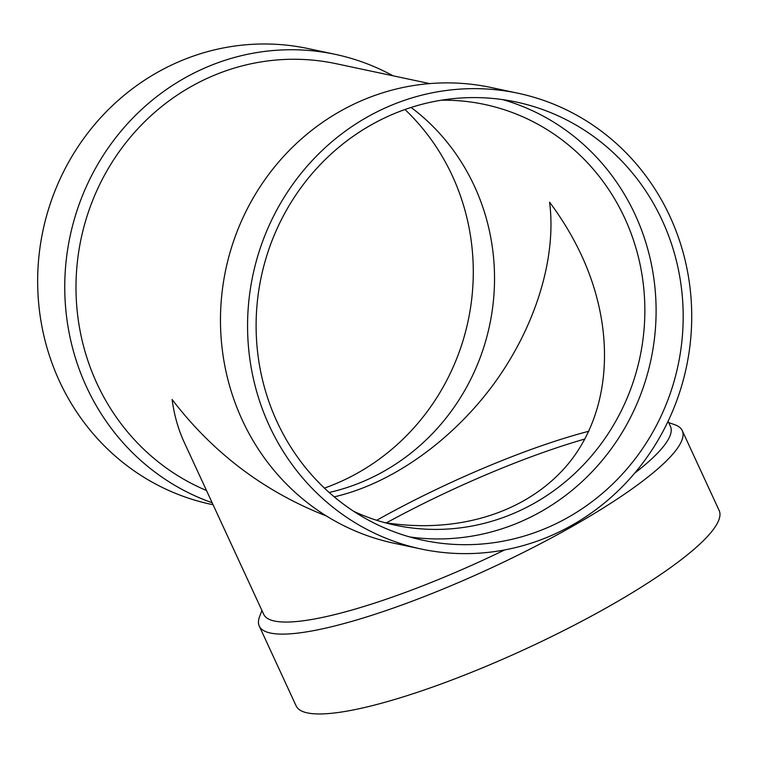 <?xml version="1.0" encoding="UTF-8"?>
<svg xmlns="http://www.w3.org/2000/svg" width="757" height="757" viewBox="0 0 757 757"><rect width="100%" height="100%" fill="white"/><g stroke="black" fill="none" stroke-linecap="round" stroke-linejoin="round"><path stroke-width="1.14" d="M206.491 490.508A224.015 213.058 -78 0 1 76.05 292.656A224.015 213.058 -78 0 1 197.303 83.204A224.015 213.058 -78 0 1 336.155 63.702L429.654 83.592M326.485 516.028C264.411 491.795 212.944 452.941 172.094 399.469C174.167 414.968 178.188 429.2 184.15 442.154L263.71 614.343A224.015 42.808 -24.8 0 0 274.479 621.033A224.015 42.808 -24.8 0 0 504.711 549.923M212.149 502.752A232.976 221.574 -78 0 1 65.045 299.034A232.976 221.574 -78 0 1 190.906 74.65A232.976 221.574 -78 0 1 335.313 54.362A232.976 221.574 -78 0 1 392.978 75.795M213.067 504.749L211.26 504.361A232.976 221.574 -78 0 1 39.08 307.474A232.976 221.574 -78 0 1 163.824 68.887A232.976 221.574 -78 0 1 308.231 48.599L335.313 54.362M404.967 109.51A224.015 213.058 -78 0 1 324.422 488.104M411.098 107.447A215.054 204.532 -78 0 1 489.59 325.387A215.054 204.532 -78 0 1 329.172 492.485M441.359 100.208A215.054 204.532 -78 0 1 484.603 104.447A215.054 204.532 -78 0 1 639.911 357.361A215.054 204.532 -78 0 1 395.097 525.15A215.054 204.532 -78 0 1 353.86 511.42M384.187 522.5C461.675 534.925 533.865 510.227 572.869 457.947C611.571 405.44 614.996 328.178 581.821 256.008C573.172 237.338 562.432 219.398 549.582 202.176C556.774 257.635 535.701 326.437 493.99 383.714C452.071 440.867 391.52 483.742 334.225 496.847M502.62 99.602A224.015 213.058 -78 0 1 650.954 359.717A224.015 213.058 -78 0 1 409.584 536.912M377.412 121.527A224.015 213.058 -78 0 1 516.265 102.025A224.015 213.058 -78 0 1 678.035 365.48A224.015 213.058 -78 0 1 423.021 540.252A224.015 213.058 -78 0 1 257.475 350.936A224.015 213.058 -78 0 1 377.412 121.527M373.721 113.541A232.976 221.574 -78 0 1 518.129 93.262A232.976 221.574 -78 0 1 686.372 367.249A232.976 221.574 -78 0 1 421.157 549.014A232.976 221.574 -78 0 1 248.987 352.128A232.976 221.574 -78 0 1 373.721 113.541M421.157 549.014L394.075 543.252A232.976 221.574 -78 0 1 221.896 346.365A232.976 221.574 -78 0 1 346.64 107.778A232.976 221.574 -78 0 1 491.047 87.5L518.129 93.262M588.814 431.253A215.054 41.096 -24.8 0 0 376.702 520.286M584.915 438.994A224.015 42.808 -24.8 0 0 386.401 522.85M634.669 473.172A224.015 42.808 -24.8 0 0 670.437 426.409L668.071 421.299M261.95 610.521L259.679 616.349A232.976 44.521 -24.8 0 0 259.273 626.086A232.976 44.521 -24.8 0 0 270.467 633.051A232.976 44.521 -24.8 0 0 515.659 556.281A232.976 44.521 -24.8 0 0 682.256 430.638A232.976 44.521 -24.8 0 0 674.572 424.639L668.668 422.595M259.273 626.086L296.157 705.931A232.976 44.521 -24.8 0 0 307.361 712.895A232.976 44.521 -24.8 0 0 552.553 636.126A232.976 44.521 -24.8 0 0 719.15 510.483L682.256 430.638"/></g></svg>
